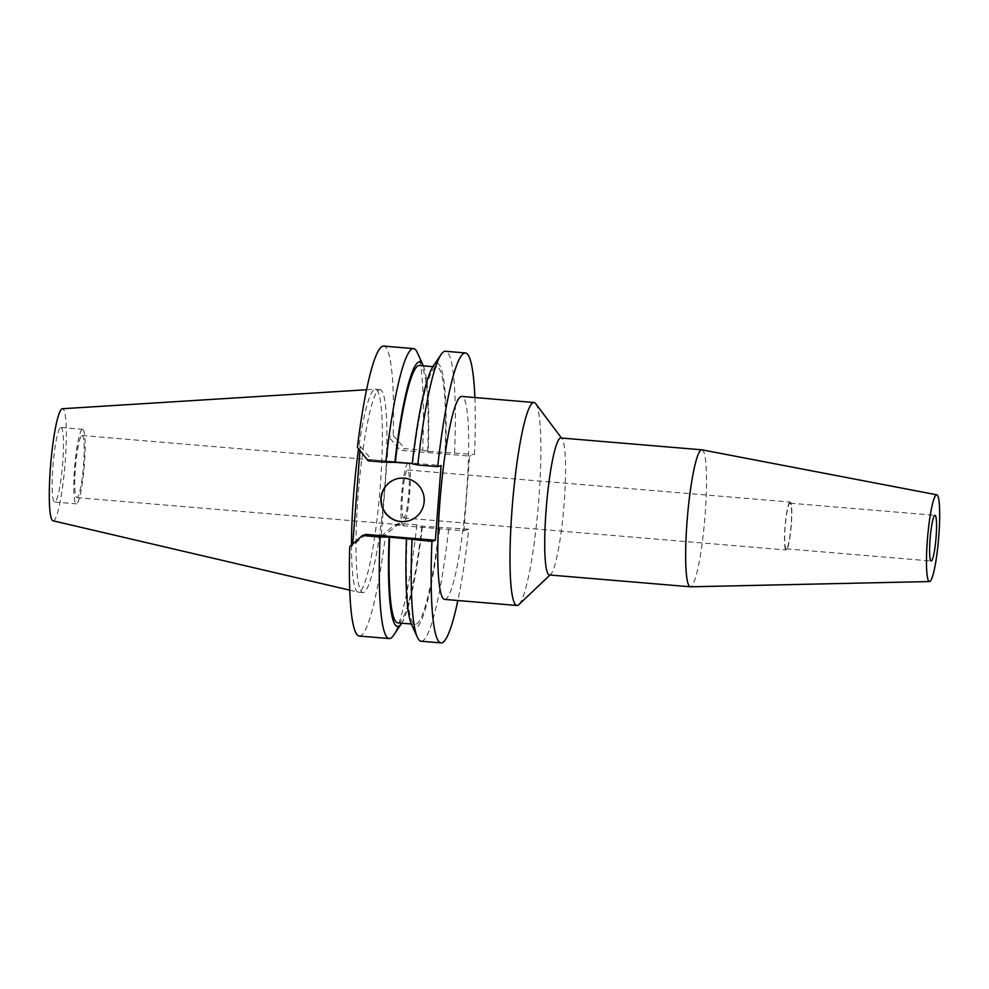 <?xml version="1.0" encoding="UTF-8"?>
<svg xmlns="http://www.w3.org/2000/svg" width="989" height="989" viewBox="0 0 989 989"><rect width="100%" height="100%" fill="white"/><g stroke="black" fill="none" stroke-linecap="round" stroke-linejoin="round"><path stroke-width="0.74" stroke-dasharray="4.95 3.71" d="M52.973 520.783A56.237 7.146 94.8 0 0 53.505 520.758A56.237 7.146 94.8 0 0 65.101 463.322A56.237 7.146 94.8 0 0 62.369 408.729M60.675 427.532A37.397 4.747 -85.2 0 1 60.935 427.508A37.397 4.747 -85.2 0 1 62.628 464.15A37.397 4.747 -85.2 0 1 54.939 501.992A37.397 4.747 -85.2 0 1 54.679 502.029A37.397 4.747 -85.2 0 1 52.986 465.374A37.397 4.747 -85.2 0 1 60.675 427.532M351.478 545.137A101.842 12.944 94.8 0 0 358.179 592.139A101.842 12.944 94.8 0 0 358.414 592.176A101.842 12.944 94.8 0 0 359.131 592.09A101.842 12.944 94.8 0 0 380.048 489.023A101.842 12.944 94.8 0 0 375.437 389.209A101.842 12.944 94.8 0 0 375.202 389.209A101.842 12.944 94.8 0 0 374.732 389.295A101.842 12.944 94.8 0 0 358.562 448.796M379.257 389.678A101.842 12.944 -85.2 0 1 379.974 389.592A101.842 12.944 -85.2 0 1 384.585 489.407A101.842 12.944 -85.2 0 1 363.655 592.46A101.842 12.944 -85.2 0 1 362.951 592.559A101.842 12.944 -85.2 0 1 358.339 492.732A101.842 12.944 -85.2 0 1 379.257 389.678M359.304 636.051A145.482 18.482 94.8 0 0 360.317 635.927A145.482 18.482 94.8 0 0 385.537 534.839L381.185 536.273L388.825 436.915L393.177 435.469A145.482 18.482 94.8 0 0 383.621 346.088M359.971 450.564L360.293 446.348L357.388 447.3M365.819 534.419L352.64 545.705L352.776 543.987M352.64 545.705L349.735 546.67M381.185 536.273L394.351 524.986L463.878 530.821L469.627 456.09L400.112 450.255L388.825 436.915M463.878 530.821L468.749 529.214A145.482 18.482 -85.2 0 1 457.858 600.521M474.881 397.541A145.482 18.482 -85.2 0 1 474.497 454.483L469.627 456.09M444.704 599.408A101.842 12.944 94.8 0 0 445.409 599.322A101.842 12.944 94.8 0 0 466.338 496.268A101.842 12.944 94.8 0 0 461.727 396.441M468.749 529.214L421.932 526.21L416.888 524.862L399.222 523.379L394.351 524.986M399.222 523.379L385.537 534.839M416.888 524.862A145.482 18.482 -85.2 0 1 393.585 635.284M360.293 446.348L371.567 459.687L441.094 465.522M421.141 641.243A145.482 18.482 94.8 0 0 422.155 641.107A145.482 18.482 94.8 0 0 448.833 527.533M411.473 624.319A132.736 16.862 94.8 0 0 415.85 627.805A132.736 16.862 94.8 0 0 439.821 527.496M439.326 527.669A129.126 16.405 -85.2 0 1 416.134 624.207A129.126 16.405 -85.2 0 1 415.232 624.331A129.126 16.405 -85.2 0 1 406.974 538.362M397.838 622.872A129.126 16.405 94.8 0 0 398.74 622.749A129.126 16.405 94.8 0 0 421.932 526.21M422.427 526.037A132.736 16.862 -85.2 0 1 401.732 623.194M368.155 460.812L371.567 459.687M417.296 352.554A145.482 18.482 -85.2 0 1 422.637 450.131L404.971 448.647L400.112 450.255M393.177 435.469L404.971 448.647M423.317 365.843A132.736 16.862 -85.2 0 1 428.175 451.318L474.497 454.483M428.175 451.318L422.637 450.131M454.581 452.814A145.482 18.482 94.8 0 0 445.458 351.28M427.693 451.478A129.126 16.405 94.8 0 0 419.423 365.51M412.722 463.631A129.126 16.405 -85.2 0 1 435.914 367.08A129.126 16.405 -85.2 0 1 436.817 366.968A129.126 16.405 -85.2 0 1 445.075 452.937M445.569 452.777A132.736 16.862 94.8 0 0 436.198 363.495A132.736 16.862 94.8 0 0 433.108 366.363M395.847 479.133A21.82 21.61 71.7 0 1 424.281 497.282A21.82 21.61 71.7 0 1 409.545 520.573M535.704 403.673A101.842 12.944 -85.2 0 1 538.35 505.07A101.842 12.944 -85.2 0 1 518.842 604.613M549.389 574.968A68.736 8.728 94.8 0 0 549.872 574.906A68.736 8.728 94.8 0 0 550.675 574.386A68.736 8.728 94.8 0 0 563.841 507.209A68.736 8.728 94.8 0 0 562.061 438.77A68.736 8.728 94.8 0 0 560.887 437.979M701.93 449.822A68.736 8.728 -85.2 0 1 704.897 517.63A68.736 8.728 -85.2 0 1 690.804 586.737A68.736 8.728 -85.2 0 1 690.446 586.798M786.391 548.833A22.908 2.905 -85.2 0 1 786.23 548.846A22.908 2.905 -85.2 0 1 785.192 526.395A22.908 2.905 -85.2 0 1 789.902 503.203A22.908 2.905 -85.2 0 1 790.063 503.191A22.908 2.905 -85.2 0 1 791.101 525.641A22.908 2.905 -85.2 0 1 786.391 548.833M789.988 502.066A24.057 3.054 94.8 0 0 785.043 526.408A24.057 3.054 94.8 0 0 786.144 549.995A24.057 3.054 94.8 0 0 786.304 549.971A24.057 3.054 94.8 0 0 791.249 525.629A24.057 3.054 94.8 0 0 790.162 502.053A24.057 3.054 94.8 0 0 789.988 502.066M403.809 517.89A24.057 3.054 -85.2 0 1 403.648 517.915A24.057 3.054 -85.2 0 1 402.56 494.327A24.057 3.054 -85.2 0 1 407.493 469.985A24.057 3.054 -85.2 0 1 407.666 469.973A24.057 3.054 -85.2 0 1 408.754 493.548A24.057 3.054 -85.2 0 1 403.809 517.89M408.037 462.914A31.154 3.956 94.8 0 0 401.645 494.451A31.154 3.956 94.8 0 0 403.055 524.986A31.154 3.956 94.8 0 0 403.265 524.961A31.154 3.956 94.8 0 0 409.669 493.424A31.154 3.956 94.8 0 0 408.259 462.889A31.154 3.956 94.8 0 0 408.037 462.914M81.84 435.556A31.154 3.956 -85.2 0 1 82.062 435.531A31.154 3.956 -85.2 0 1 83.472 466.066A31.154 3.956 -85.2 0 1 77.068 497.603A31.154 3.956 -85.2 0 1 76.858 497.628A31.154 3.956 -85.2 0 1 75.448 467.092A31.154 3.956 -85.2 0 1 81.84 435.556M82.322 429.35A37.397 4.747 94.8 0 0 74.645 467.191A37.397 4.747 94.8 0 0 76.338 503.846A37.397 4.747 94.8 0 0 76.598 503.809A37.397 4.747 94.8 0 0 84.275 465.967A37.397 4.747 94.8 0 0 82.582 429.325A37.397 4.747 94.8 0 0 82.322 429.35M349.747 590.161L358.179 592.139M366.548 389.74L375.202 389.209M375.437 389.209L379.974 389.592M358.414 592.176L362.951 592.559M411.337 623.997L415.232 624.331M432.922 366.647L436.817 366.968M562.061 438.77L561.505 438.04M550.675 574.386L550.008 575.017M786.23 548.846L931.168 561.01M790.063 503.191L935.001 515.343M403.648 517.915L786.144 549.995M407.666 469.973L790.162 502.053M76.858 497.628L403.055 524.986M82.062 435.531L408.259 462.889M54.679 502.029L76.338 503.846M60.935 427.508L82.582 429.325"/><path stroke-width="1.48" d="M366.548 389.74L62.369 408.729A56.237 7.146 94.8 0 0 62.122 408.778A56.237 7.146 94.8 0 0 50.612 465.164A56.237 7.146 94.8 0 0 52.973 520.783L349.747 590.161M358.562 448.796A101.842 12.944 94.8 0 0 351.478 545.137M413.513 348.598L383.621 346.088A145.482 18.482 94.8 0 0 382.607 346.224A145.482 18.482 94.8 0 0 357.388 447.3L368.155 460.812L385.821 462.296A145.482 18.482 -85.2 0 1 412.5 348.734A145.482 18.482 -85.2 0 1 413.513 348.598A145.482 18.482 -85.2 0 1 417.296 352.554L423.181 365.522A132.736 16.862 -85.2 0 1 423.317 365.843M352.776 543.987L359.971 450.564M362.407 535.543L349.735 546.67A145.482 18.482 94.8 0 0 359.304 636.051L389.196 638.56A145.482 18.482 -85.2 0 1 380.073 537.027L362.407 535.543L365.819 534.419L435.345 540.254L431.933 541.379A145.482 18.482 -85.2 0 0 441.057 642.912A145.482 18.482 -85.2 0 0 442.071 642.776A145.482 18.482 -85.2 0 0 457.858 600.521M435.345 540.254L441.094 465.522L437.682 466.647A145.482 18.482 -85.2 0 1 464.36 353.073A145.482 18.482 -85.2 0 1 465.374 352.949A145.482 18.482 -85.2 0 1 474.881 397.541M533.961 402.498L461.727 396.441A101.842 12.944 94.8 0 0 461.01 396.54A101.842 12.944 94.8 0 0 440.093 499.593A101.842 12.944 94.8 0 0 444.704 599.408L516.938 605.478A101.842 12.944 -85.2 0 1 512.327 505.651A101.842 12.944 -85.2 0 1 533.256 402.597A101.842 12.944 -85.2 0 1 533.961 402.498A101.842 12.944 -85.2 0 1 535.704 403.673L561.505 438.04M401.732 623.194A132.736 16.862 -85.2 0 1 401.546 623.478L393.585 635.284A145.482 18.482 -85.2 0 1 390.21 638.424A145.482 18.482 -85.2 0 1 389.196 638.56M400.904 521.623A21.82 21.61 -108.3 0 0 424.046 497.356A21.82 21.61 -108.3 0 0 395.724 479.171A21.82 21.61 -108.3 0 0 400.904 521.623M401.546 623.478A132.736 16.862 -85.2 0 1 398.468 626.346A132.736 16.862 -85.2 0 1 389.085 537.064L431.933 541.379M389.085 537.064L380.073 537.027M412.017 539.71A145.482 18.482 94.8 0 0 417.358 637.275A145.482 18.482 94.8 0 0 421.141 641.243L441.057 642.912M406.479 538.523A132.736 16.862 94.8 0 0 411.473 624.319L417.358 637.275M389.579 536.903A129.126 16.405 94.8 0 0 397.838 622.872L411.337 623.997M465.374 352.949L445.458 351.28A145.482 18.482 94.8 0 0 444.444 351.404A145.482 18.482 94.8 0 0 441.069 354.557A145.482 18.482 94.8 0 0 417.766 464.978L412.228 463.792A132.736 16.862 94.8 0 1 433.108 366.363L441.069 354.557M437.682 466.647L417.766 464.978M385.821 462.296L394.834 462.333A132.736 16.862 -85.2 0 1 418.804 362.036A132.736 16.862 -85.2 0 1 423.181 365.522M412.252 463.594L394.834 462.333M432.922 366.647L419.423 365.51A129.126 16.405 94.8 0 0 418.52 365.621A129.126 16.405 94.8 0 0 395.328 462.172M409.545 520.573A21.82 21.61 71.7 0 1 381.334 502.412A21.82 21.61 71.7 0 1 395.847 479.133M550.008 575.017L518.842 604.613A101.842 12.944 -85.2 0 1 517.655 605.379A101.842 12.944 -85.2 0 1 516.938 605.478M701.819 449.81L560.887 437.979A68.736 8.728 94.8 0 0 560.404 438.04A68.736 8.728 94.8 0 0 546.287 507.604A68.736 8.728 94.8 0 0 549.389 574.968L690.334 586.786A68.736 8.728 -85.2 0 1 687.219 519.423A68.736 8.728 -85.2 0 1 701.337 449.859A68.736 8.728 -85.2 0 1 701.819 449.81A68.736 8.728 -85.2 0 1 701.93 449.822L936.793 494.809A43.528 5.526 -85.2 0 1 938.672 537.756A43.528 5.526 -85.2 0 1 929.747 581.52A43.528 5.526 -85.2 0 1 929.524 581.557A43.528 5.526 -85.2 0 1 927.447 539.178A43.528 5.526 -85.2 0 1 936.422 494.834A43.528 5.526 -85.2 0 1 936.793 494.809M929.524 581.557L690.446 586.798A68.736 8.728 -85.2 0 1 690.334 586.786M934.84 515.368A22.908 2.905 94.8 0 0 930.13 538.548A22.908 2.905 94.8 0 0 931.168 561.01A22.908 2.905 94.8 0 0 931.329 560.986A22.908 2.905 94.8 0 0 936.039 537.806A22.908 2.905 94.8 0 0 935.001 515.343A22.908 2.905 94.8 0 0 934.84 515.368"/></g></svg>
